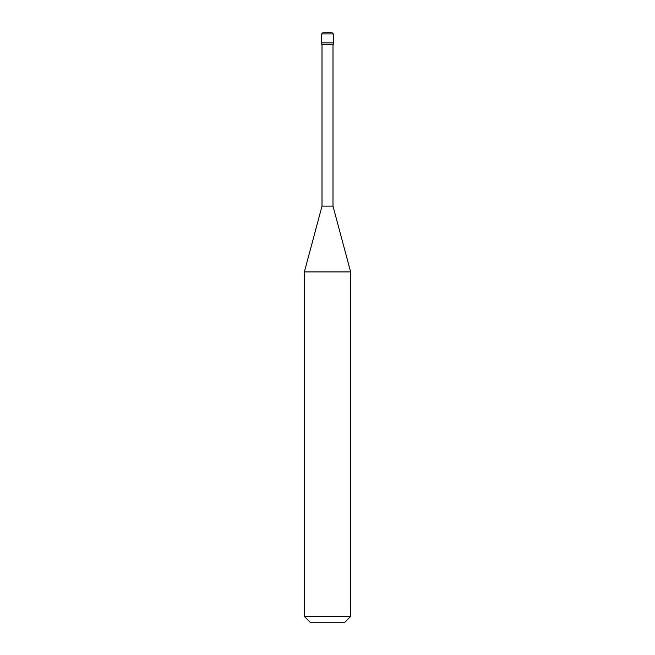 <?xml version="1.0" encoding="UTF-8"?>
<svg xmlns="http://www.w3.org/2000/svg" width="655" height="655" viewBox="0 0 655 655"><rect width="100%" height="100%" fill="white"/><g stroke="black" fill="none" stroke-linecap="round" stroke-linejoin="round"><path stroke-width="0.98" d="M321.72 42.862L333.28 42.862L333.28 33.904L332.126 32.75L322.874 32.75L321.72 33.904L321.72 42.862L321.72 33.904L322.915 32.75L332.085 32.75L333.28 33.904L321.72 33.904L333.28 33.904L333.28 42.862L321.72 42.862L321.72 44.311L321.72 42.862L333.28 42.862L321.72 42.862M310.159 622.25L344.841 622.25L350.622 616.47L350.622 271.915L332.994 206.128L332.994 44.311L332.994 206.128L322.006 206.128L304.378 271.915L304.378 616.47L310.159 622.25L304.378 616.47L304.378 271.915L322.006 206.128L322.006 44.311L322.006 206.128L332.994 206.128L350.622 271.915L304.378 271.915L350.622 271.915L350.622 616.47L304.378 616.47L350.622 616.47L344.841 622.25L310.159 622.25M333.28 44.311L333.28 42.862L333.28 44.311L321.72 44.311L333.28 44.311M332.126 32.75L322.874 32.75"/></g></svg>
